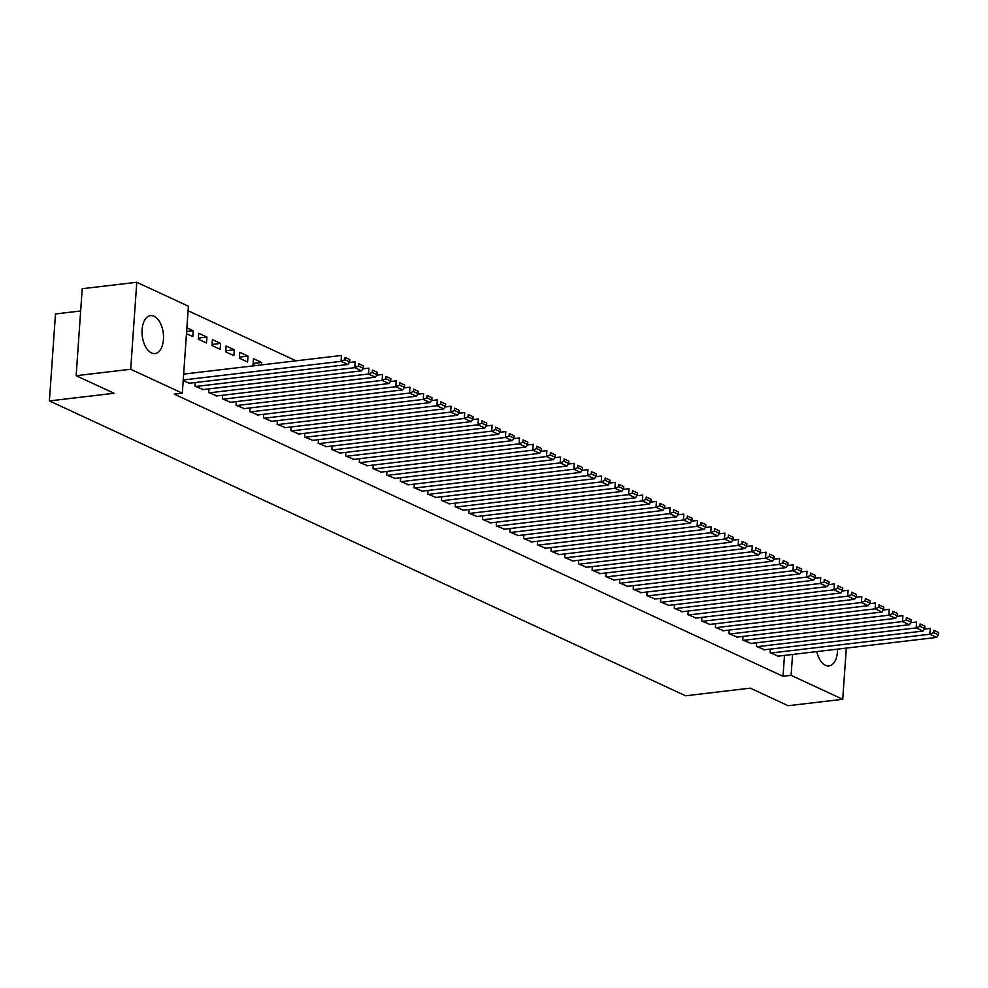 <?xml version="1.0" encoding="UTF-8"?>
<svg xmlns="http://www.w3.org/2000/svg" width="988" height="988" viewBox="0 0 988 988"><rect width="100%" height="100%" fill="white"/><g stroke="black" fill="none" stroke-linecap="round" stroke-linejoin="round"><path stroke-width="1.48" d="M837.491 649.141A19.081 10.596 -96.7 0 1 828.981 665.924A19.081 10.596 -96.7 0 1 825.449 665.307A19.081 10.596 -96.7 0 1 816.792 651.586M151.485 352.914A19.081 10.596 -96.7 0 1 142.025 332.709A19.081 10.596 -96.7 0 1 150.522 315.629A19.081 10.596 -96.7 0 1 154.054 316.246A19.081 10.596 -96.7 0 1 163.514 336.463A19.081 10.596 -96.7 0 1 155.005 353.531A19.081 10.596 -96.7 0 1 151.485 352.914M296.091 360.818L188.078 310.751M80.658 310.973L55.476 313.949L49.4 400.918L685.573 695.787L750.238 688.142L788.165 705.728L842.727 699.282L791.104 675.347L792.561 654.451M49.4 400.918L114.065 393.273L76.138 375.699L82.214 288.718L136.776 282.272L188.399 306.206L182.311 393.175L130.688 369.253L136.776 282.272M756.672 642.768L756.413 646.374L764.663 649.783M729.28 630.072L729.033 633.691L737.27 637.087M701.9 617.376L701.641 620.995L709.89 624.404M674.508 604.681L674.261 608.299L682.498 611.708M647.128 591.985L646.868 595.603L655.118 599.012M619.735 579.301L619.488 582.908L627.726 586.316M592.355 566.606L592.096 570.224L600.346 573.62M564.963 553.91L564.716 557.528L572.954 560.937M537.583 541.214L537.324 544.833L545.574 548.241M510.191 528.518L509.944 532.137L518.194 535.545M482.811 515.835L482.552 519.441L490.801 522.85M455.419 503.139L455.172 506.745L463.421 510.154M428.039 490.443L427.792 494.062L436.029 497.47M400.659 477.747L400.399 481.366L408.649 484.775M373.266 465.052L373.019 468.67L381.257 472.079M345.886 452.368L345.627 455.974L353.877 459.383M318.494 439.672L318.247 443.279L326.485 446.687M291.114 426.977L290.855 430.595L299.105 433.991M263.722 414.281L263.475 417.899L271.712 421.308M239.788 352.321L239.368 358.187L247.593 362.003L248 356.125L239.788 352.321M236.342 401.585L236.083 405.204L244.332 408.612M212.395 339.625L211.988 345.504L220.201 349.307L220.608 343.429L212.395 339.625M208.95 388.901L208.703 392.508L216.94 395.916M186.893 327.794L193.228 330.733L192.821 336.612L186.473 333.672M183.188 380.689L189.56 383.221M182.311 393.175L174.234 394.126L783.027 676.311L784.484 655.402M195.254 382.554L195.007 386.16L203.244 389.568M198.699 333.277L198.292 339.156L206.504 342.959L206.924 337.081L198.699 333.277M222.646 395.237L222.386 398.856L230.636 402.264M226.091 345.973L225.684 351.839L233.897 355.655L234.304 349.777L226.091 345.973M250.026 407.933L249.779 411.551L258.016 414.96M253.138 363.485L261.697 362.473L253.471 358.656L253.064 364.535L255.41 365.622M261.697 362.473L261.524 364.905M277.418 420.629L277.159 424.247L285.409 427.656M304.798 433.324L304.551 436.943L312.788 440.339M332.19 446.02L331.931 449.626L340.181 453.035M359.57 458.716L359.323 462.322L367.561 465.731M386.963 471.4L386.703 475.018L394.953 478.427M414.343 484.095L414.096 487.714L422.333 491.122M441.735 496.791L441.475 500.41L449.725 503.806M469.115 509.487L468.868 513.093L477.105 516.502M496.507 522.183L496.248 525.789L504.498 529.197M523.887 534.866L523.64 538.485L531.877 541.893M551.279 547.562L551.02 551.181L559.27 554.589M578.659 560.258L578.412 563.876L586.65 567.273M606.052 572.954L605.792 576.56L614.042 579.968M633.432 585.649L633.185 589.256L641.422 592.664M660.824 598.333L660.564 601.951L668.814 605.36M688.204 611.029L687.957 614.647L696.194 618.056M715.596 623.724L715.337 627.343L723.587 630.739M742.976 636.42L742.729 640.026L750.966 643.435M770.368 649.116L770.109 652.722L778.359 656.131M846.308 648.103L842.727 699.282M76.138 375.699L130.688 369.253M783.027 676.311L791.104 675.347M186.621 331.511L193.228 330.733M198.366 338.094L206.924 337.081M212.062 344.442L220.608 343.429M225.758 350.789L234.304 349.777M239.442 357.137L248 356.125M183.237 379.985L341.07 361.336L341.478 355.458L183.644 374.106M188.844 383.307L347.912 364.51L341.07 361.336L344.849 359.731L349.641 361.954L349.801 359.607L345.01 357.384L344.849 359.731M345.01 357.384L349.801 359.607M349.641 361.954L347.912 364.51M195.686 386.481L354.766 367.672L355.174 361.806L349.27 362.497M202.54 389.655L361.608 370.846L354.766 367.672L358.533 366.079L363.325 368.302L363.498 365.955L358.706 363.732L358.533 366.079M358.706 363.732L363.498 365.955M363.325 368.302L361.608 370.846M209.382 392.829L368.45 374.02L368.87 368.154L362.966 368.845M216.224 396.003L375.304 377.194L368.45 374.02L372.229 372.427L377.021 374.65L377.194 372.303L372.39 370.08L372.229 372.427M372.39 370.08L377.194 372.303M377.021 374.65L375.304 377.194M223.078 399.177L382.146 380.368L382.554 374.489L376.65 375.193M229.92 402.351L388.988 383.542L382.146 380.368L385.925 378.774L390.717 380.998L390.878 378.639L386.086 376.428L385.925 378.774M386.086 376.428L390.878 378.639M390.717 380.998L388.988 383.542M236.774 405.525L395.842 386.716L396.25 380.837L390.346 381.541M243.616 408.699L402.684 389.889L395.842 386.716L399.621 385.122L404.413 387.345L404.574 384.987L399.782 382.776L399.621 385.122M399.782 382.776L404.574 384.987M404.413 387.345L402.684 389.889M250.458 411.873L409.538 393.063L409.946 387.185L404.043 387.889M257.312 415.046L416.38 396.237L409.538 393.063L413.305 391.47L418.097 393.693L418.27 391.334L413.478 389.111L413.305 391.47M413.478 389.111L418.27 391.334M418.097 393.693L416.38 396.237M264.154 418.22L423.222 399.411L423.642 393.533L417.739 394.237M270.996 421.382L430.076 402.585L423.222 399.411L427.001 397.818L431.793 400.041L431.966 397.682L427.162 395.459L427.001 397.818M427.162 395.459L431.966 397.682M431.793 400.041L430.076 402.585M277.85 424.556L436.918 405.759L437.326 399.881L431.423 400.585M284.692 427.73L443.76 408.933L436.918 405.759L440.697 404.166L445.489 406.377L445.65 404.03L440.858 401.807L440.697 404.166M440.858 401.807L445.65 404.03M445.489 406.377L443.76 408.933M291.546 430.904L450.614 412.107L451.022 406.229L445.119 406.92M298.388 434.078L457.456 415.281L450.614 412.107L454.394 410.502L459.185 412.725L459.346 410.378L454.554 408.155L454.394 410.502M454.554 408.155L459.346 410.378M459.185 412.725L457.456 415.281M305.23 437.252L464.311 418.455L464.718 412.576L458.815 413.268M312.084 440.426L471.153 421.629L464.311 418.455L468.077 416.85L472.869 419.073L473.042 416.726L468.25 414.503L468.077 416.85M468.25 414.503L473.042 416.726M472.869 419.073L471.153 421.629M318.926 443.6L477.994 424.803L478.414 418.924L472.511 419.616M325.768 446.774L484.849 427.977L477.994 424.803L481.774 423.197L486.565 425.42L486.726 423.074L481.934 420.851L481.774 423.197M481.934 420.851L486.726 423.074M486.565 425.42L484.849 427.977M332.623 449.948L491.691 431.151L492.098 425.272L486.195 425.964M339.464 453.122L498.532 434.312L491.691 431.151L495.47 429.545L500.261 431.768L500.422 429.422L495.63 427.199L495.47 429.545M495.63 427.199L500.422 429.422M500.261 431.768L498.532 434.312M346.319 456.295L505.387 437.486L505.794 431.62L499.891 432.312M353.161 459.469L512.229 440.66L505.387 437.486L509.166 435.893L513.958 438.116L514.118 435.77L509.326 433.547L509.166 435.893M509.326 433.547L514.118 435.77M513.958 438.116L512.229 440.66M360.003 462.643L519.071 443.834L519.49 437.956L513.587 438.66M366.857 465.817L525.925 447.008L519.071 443.834L522.85 442.241L527.641 444.464L527.814 442.118L523.023 439.895L522.85 442.241M523.023 439.895L527.814 442.118M527.641 444.464L525.925 447.008M373.699 468.991L532.767 450.182L533.187 444.304L527.283 445.008M380.541 472.165L539.621 453.356L532.767 450.182L536.546 448.589L541.338 450.812L541.498 448.453L536.706 446.243L536.546 448.589M536.706 446.243L541.498 448.453M541.338 450.812L539.621 453.356M387.395 475.339L546.463 456.53L546.87 450.651L540.967 451.355M394.237 478.513L553.305 459.704L546.463 456.53L550.242 454.937L555.034 457.16L555.194 454.801L550.402 452.578L550.242 454.937M550.402 452.578L555.194 454.801M555.034 457.16L553.305 459.704M401.079 481.687L560.159 462.878L560.567 456.999L554.663 457.703M407.933 484.861L567.001 466.052L560.159 462.878L563.938 461.285L568.73 463.508L568.89 461.149L564.099 458.926L563.938 461.285M564.099 458.926L568.89 461.149M568.73 463.508L567.001 466.052M414.775 488.023L573.843 469.226L574.263 463.347L568.359 464.051M421.629 491.197L580.697 472.4L573.843 469.226L577.622 467.633L582.414 469.843L582.587 467.497L577.795 465.274L577.622 467.633M577.795 465.274L582.587 467.497M582.414 469.843L580.697 472.4M428.471 494.371L587.539 475.574L587.946 469.695L582.056 470.387M435.313 497.544L594.393 478.748L587.539 475.574L591.318 473.968L596.11 476.191L596.27 473.845L591.479 471.622L591.318 473.968M591.479 471.622L596.27 473.845M596.11 476.191L594.393 478.748M442.167 500.718L601.235 481.922L601.643 476.043L595.739 476.735M449.009 503.892L608.077 485.096L601.235 481.922L605.014 480.316L609.806 482.539L609.966 480.193L605.175 477.97L605.014 480.316M605.175 477.97L609.966 480.193M609.806 482.539L608.077 485.096M455.851 507.066L614.931 488.27L615.339 482.391L609.435 483.083M462.705 510.24L621.773 491.444L614.931 488.27L618.71 486.664L623.502 488.887L623.663 486.541L618.871 484.318L618.71 486.664M618.871 484.318L623.663 486.541M623.502 488.887L621.773 491.444M469.547 513.414L628.615 494.618L629.035 488.739L623.132 489.431M476.401 516.588L635.469 497.791L628.615 494.618L632.394 493.012L637.186 495.235L637.359 492.889L632.567 490.666L632.394 493.012M632.567 490.666L637.359 492.889M637.186 495.235L635.469 497.791M483.243 519.762L642.311 500.953L642.719 495.087L636.828 495.778M490.085 522.936L649.165 504.127L642.311 500.953L646.09 499.36L650.882 501.583L651.043 499.236L646.251 497.013L646.09 499.36M646.251 497.013L651.043 499.236M650.882 501.583L649.165 504.127M496.939 526.11L656.007 507.301L656.415 501.435L650.512 502.126M503.781 529.284L662.849 510.475L656.007 507.301L659.786 505.708L664.578 507.931L664.739 505.584L659.947 503.361L659.786 505.708M659.947 503.361L664.739 505.584M664.578 507.931L662.849 510.475M510.623 532.458L669.703 513.649L670.111 507.77L664.208 508.474M517.477 535.632L676.545 516.823L669.703 513.649L673.483 512.056L678.274 514.279L678.435 511.92L673.643 509.709L673.483 512.056M673.643 509.709L678.435 511.92M678.274 514.279L676.545 516.823M524.319 538.806L683.387 519.997L683.807 514.118L677.904 514.822M531.174 541.98L690.241 523.171L683.387 519.997L687.166 518.404L691.958 520.627L692.131 518.268L687.339 516.045L687.166 518.404M687.339 516.045L692.131 518.268M691.958 520.627L690.241 523.171M538.015 545.154L697.083 526.345L697.491 520.466L691.6 521.17M544.857 548.328L703.938 529.519L697.083 526.345L700.863 524.751L705.654 526.975L705.815 524.616L701.023 522.393L700.863 524.751M701.023 522.393L705.815 524.616M705.654 526.975L703.938 529.519M551.712 551.502L710.78 532.693L711.187 526.814L705.284 527.518M558.553 554.663L717.621 535.866L710.78 532.693L714.559 531.099L719.35 533.31L719.511 530.964L714.719 528.741L714.559 531.099M714.719 528.741L719.511 530.964M719.35 533.31L717.621 535.866M565.395 557.837L724.476 539.04L724.883 533.162L718.98 533.866M572.25 561.011L731.318 542.214L724.476 539.04L728.242 537.447L733.047 539.658L733.207 537.311L728.415 535.088L728.242 537.447M728.415 535.088L733.207 537.311M733.047 539.658L731.318 542.214M579.091 564.185L738.16 545.388L738.579 539.51L732.676 540.201M585.946 567.359L745.014 548.562L738.16 545.388L741.939 543.783L746.73 546.006L746.903 543.659L742.111 541.436L741.939 543.783M742.111 541.436L746.903 543.659M746.73 546.006L745.014 548.562M592.788 570.533L751.856 551.736L752.263 545.858L746.372 546.549M599.63 573.707L758.698 554.91L751.856 551.736L755.635 550.131L760.427 552.354L760.587 550.007L755.795 547.784L755.635 550.131M755.795 547.784L760.587 550.007M760.427 552.354L758.698 554.91M606.484 576.881L765.552 558.084L765.959 552.206L760.056 552.897M613.326 580.055L772.394 561.258L765.552 558.084L769.331 556.479L774.123 558.702L774.283 556.355L769.491 554.132L769.331 556.479M769.491 554.132L774.283 556.355M774.123 558.702L772.394 561.258M620.168 583.229L779.248 564.42L779.655 558.553L773.752 559.245M627.022 586.403L786.09 567.594L779.248 564.42L783.015 562.827L787.819 565.05L787.979 562.703L783.188 560.48L783.015 562.827M783.188 560.48L787.979 562.703M787.819 565.05L786.09 567.594M633.864 589.577L792.932 570.768L793.352 564.901L787.448 565.593M640.706 592.751L799.786 573.942L792.932 570.768L796.711 569.174L801.503 571.397L801.676 569.051L796.884 566.828L796.711 569.174M796.884 566.828L801.676 569.051M801.503 571.397L799.786 573.942M647.56 595.925L806.628 577.116L807.035 571.237L801.132 571.941M654.402 599.099L813.47 580.289L806.628 577.116L810.407 575.522L815.199 577.745L815.359 575.387L810.568 573.176L810.407 575.522M810.568 573.176L815.359 575.387M815.199 577.745L813.47 580.289M661.256 602.272L820.324 583.463L820.732 577.585L814.828 578.289M668.098 605.446L827.166 586.637L820.324 583.463L824.103 581.87L828.895 584.093L829.056 581.734L824.264 579.524L824.103 581.87M824.264 579.524L829.056 581.734M828.895 584.093L827.166 586.637M674.94 608.62L834.02 589.811L834.428 583.933L828.524 584.637M681.794 611.794L840.862 592.985L834.02 589.811L837.787 588.218L842.579 590.441L842.752 588.082L837.96 585.859L837.787 588.218M837.96 585.859L842.752 588.082M842.579 590.441L840.862 592.985M688.636 614.968L847.704 596.159L848.124 590.281L842.221 590.985M695.478 618.13L854.558 599.333L847.704 596.159L851.483 594.566L856.275 596.789L856.448 594.43L851.644 592.207L851.483 594.566M851.644 592.207L856.448 594.43M856.275 596.789L854.558 599.333M702.332 621.304L861.4 602.507L861.808 596.629L855.904 597.332M709.174 624.478L868.242 605.681L861.4 602.507L865.179 600.914L869.971 603.125L870.132 600.778L865.34 598.555L865.179 600.914M865.34 598.555L870.132 600.778M869.971 603.125L868.242 605.681M716.028 627.652L875.096 608.855L875.504 602.976L869.601 603.668M722.87 630.826L881.938 612.029L875.096 608.855L878.875 607.25L883.667 609.473L883.828 607.126L879.036 604.903L878.875 607.25M879.036 604.903L883.828 607.126M883.667 609.473L881.938 612.029M729.712 634L888.792 615.203L889.2 609.324L883.297 610.016M736.566 637.174L895.634 618.377L888.792 615.203L892.559 613.597L897.351 615.82L897.524 613.474L892.732 611.251L892.559 613.597M892.732 611.251L897.524 613.474M897.351 615.82L895.634 618.377M743.408 640.348L902.476 621.551L902.896 615.672L896.993 616.364M750.25 643.521L909.331 624.725L902.476 621.551L906.255 619.945L911.047 622.168L911.22 619.822L906.416 617.599L906.255 619.945M906.416 617.599L911.22 619.822M911.047 622.168L909.331 624.725M757.104 646.695L916.172 627.899L916.58 622.02L910.677 622.712M763.946 649.869L923.014 631.06L916.172 627.899L919.952 626.293L924.743 628.516L924.904 626.17L920.112 623.947L919.952 626.293M920.112 623.947L924.904 626.17M924.743 628.516L923.014 631.06M770.801 653.043L929.869 634.234L930.276 628.368L924.373 629.06M777.642 656.217L936.71 637.408L929.869 634.234L933.648 632.641L938.439 634.864L938.6 632.518L933.808 630.295L933.648 632.641M933.808 630.295L938.6 632.518M938.439 634.864L936.71 637.408"/></g></svg>
